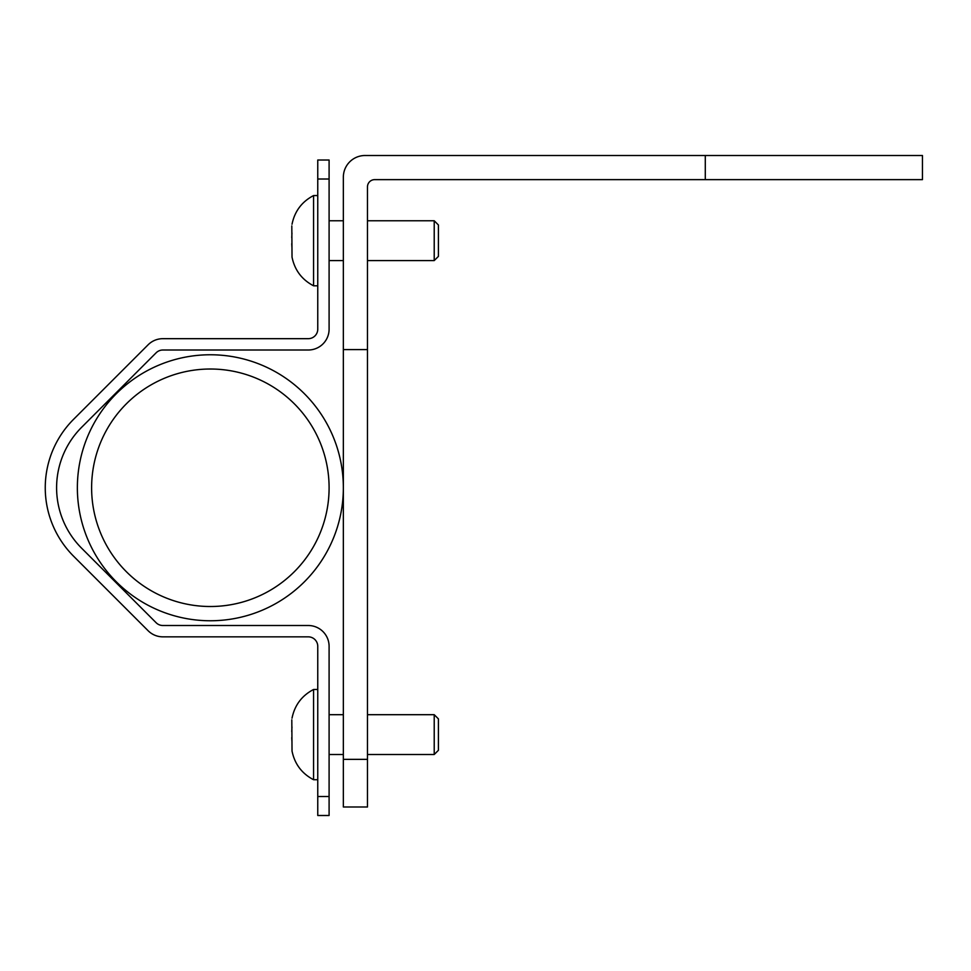 <?xml version="1.0" encoding="UTF-8"?>
<svg xmlns="http://www.w3.org/2000/svg" width="971" height="971" viewBox="0 0 971 971"><rect width="100%" height="100%" fill="white"/><g stroke="black" fill="none" stroke-linecap="round" stroke-linejoin="round"><path stroke-width="1.46" d="M434.219 714.692L434.219 754.503L438.407 750.316L438.407 718.88L434.219 714.692L367.475 714.692M367.475 349.596L343.346 349.596L343.346 177.22A21.714 21.714 0 0 1 365.072 155.506L705.286 155.506L705.286 179.635L374.721 179.635A7.234 7.234 0 0 0 367.475 186.869L367.475 806.986L343.346 806.986L343.346 759.358L367.475 759.358M705.286 179.635L922.45 179.635L922.45 155.506L705.286 155.506M343.346 177.22A21.714 21.714 0 0 1 365.072 155.506M343.346 349.596L343.346 759.358M329.096 646.346A20.84 20.84 0 0 0 308.256 625.506A20.84 20.84 0 0 1 329.096 646.346L329.096 815.494L317.76 815.494L317.76 646.346A9.504 9.504 0 0 0 308.256 636.842L162.861 636.842A20.84 20.84 0 0 1 148.126 630.737L73.614 556.237A96.833 96.833 0 0 1 73.614 419.29A96.833 96.833 0 0 0 73.614 556.237M308.256 350.009A20.84 20.84 0 0 0 329.096 329.169A20.84 20.84 0 0 1 308.256 350.009L162.861 350.009A9.504 9.504 0 0 0 156.137 352.801L81.637 427.301A85.497 85.497 0 0 0 81.637 548.214L156.137 622.727A9.504 9.504 0 0 0 162.861 625.506L308.256 625.506M329.096 329.169L329.096 179.016L317.76 179.016L317.76 329.169A9.504 9.504 0 0 1 308.256 338.673L162.861 338.673A20.84 20.84 0 0 0 148.126 344.778L73.614 419.29M317.76 179.016L317.76 160.021L329.096 160.021L329.096 179.016M317.76 195.559L313.572 195.559L313.572 285.802L317.76 285.802M291.98 248.321L291.737 243.709M291.81 225.891L292.028 257.121C294.674 270.084 301.847 279.648 313.572 285.802M291.737 237.652L291.98 233.028M317.76 689.483L313.572 689.483L313.572 779.725L317.76 779.725M291.98 742.245L291.737 737.632M291.81 719.814L292.028 751.044C294.674 764.007 301.847 773.571 313.572 779.725M291.737 731.576L291.98 726.951M367.475 220.769L434.219 220.769L434.219 260.58L367.475 260.58M434.219 260.58L438.407 256.393L438.407 224.956L434.219 220.769M210.355 354.767A132.991 132.991 0 0 0 77.364 487.758A132.991 132.991 0 0 0 210.355 620.76A132.991 132.991 0 0 0 343.346 487.758A132.991 132.991 0 0 0 210.355 354.767A132.991 132.991 0 0 0 77.364 487.758A132.991 132.991 0 0 0 210.355 620.76A132.991 132.991 0 0 0 343.346 487.758A132.991 132.991 0 0 0 210.355 354.767M210.355 606.511A118.741 118.741 0 0 1 91.614 487.758A118.741 118.741 0 0 1 210.355 369.016A118.741 118.741 0 0 1 329.096 487.758A118.741 118.741 0 0 1 210.355 606.511M317.76 796.499L329.096 796.499M367.475 754.503L434.219 754.503M343.346 714.692L329.096 714.692M343.346 754.503L329.096 754.503M292.028 224.24C294.674 211.265 301.847 201.713 313.572 195.559M343.346 260.58L329.096 260.58M343.346 220.769L329.096 220.769M292.028 718.164C294.674 705.189 301.847 695.637 313.572 689.483"/></g></svg>
